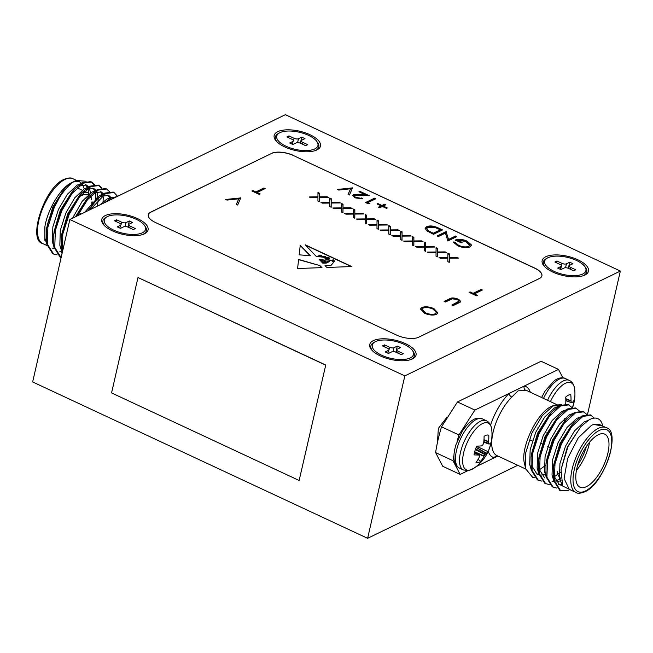 <?xml version="1.0" encoding="UTF-8"?>
<svg xmlns="http://www.w3.org/2000/svg" width="653" height="653" viewBox="0 0 653 653"><rect width="100%" height="100%" fill="white"/><g stroke="black" fill="none" stroke-linecap="round" stroke-linejoin="round"><path stroke-width="0.98" d="M547.883 257.772A21.157 8.799 -167.1 0 1 576.493 260.441A21.157 8.799 -167.1 0 1 582.737 274.023A21.157 8.799 -167.1 0 1 582.721 274.031A21.157 8.799 -167.1 0 1 563.319 274.472A21.157 8.799 -167.1 0 1 546.063 265.624A21.157 8.799 -167.1 0 1 547.883 257.772A21.157 8.799 -167.1 0 1 576.493 260.441A21.157 8.799 -167.1 0 1 582.737 274.023A21.157 8.799 -167.1 0 1 582.721 274.031A21.157 8.799 -167.1 0 1 563.319 274.472A21.157 8.799 -167.1 0 1 546.063 265.624A21.157 8.799 -167.1 0 1 547.883 257.772M569.669 265.314L572.942 263.714L569.726 262.22L566.453 263.812A3.257 1.355 -167.1 0 1 562.045 263.396L556.952 261.02L554.887 262.024L559.98 264.408A3.257 1.355 -167.1 0 1 561.425 265.967A3.257 1.355 -167.1 0 1 560.935 266.497L557.654 268.089L560.87 269.591L564.151 267.999A3.257 1.355 -167.1 0 1 568.551 268.407L573.644 270.783L575.717 269.779L570.624 267.404A3.257 1.355 -167.1 0 1 569.171 265.836A3.257 1.355 -167.1 0 1 569.669 265.314L572.942 263.714L569.726 262.22L566.453 263.812A3.257 1.355 -167.1 0 1 562.045 263.396L556.952 261.02L554.887 262.024L559.98 264.408A3.257 1.355 -167.1 0 1 561.425 265.967A3.257 1.355 -167.1 0 1 560.935 266.497L557.654 268.089L560.87 269.591L564.151 267.999A3.257 1.355 -167.1 0 1 568.551 268.407L573.644 270.783L575.717 269.779L570.624 267.404A3.257 1.355 -167.1 0 1 569.171 265.836A3.257 1.355 -167.1 0 1 569.669 265.314M556.544 262.8L556.952 261.02L556.544 262.8M568.33 268.31L569.726 262.22L568.33 268.31M375.459 341.65A21.157 8.799 -167.1 0 1 404.068 344.319A21.157 8.799 -167.1 0 1 410.313 357.901A21.157 8.799 -167.1 0 1 410.288 357.909A21.157 8.799 -167.1 0 1 390.894 358.35A21.157 8.799 -167.1 0 1 373.638 349.502A21.157 8.799 -167.1 0 1 375.459 341.65M397.236 349.184L400.518 347.592L397.302 346.09L394.028 347.682A3.257 1.355 -167.1 0 1 389.621 347.274L384.527 344.898L382.462 345.902L387.547 348.278A3.257 1.355 -167.1 0 1 389 349.845A3.257 1.355 -167.1 0 1 388.511 350.367L385.229 351.959L388.445 353.461L391.727 351.869A3.257 1.355 -167.1 0 1 396.126 352.285L401.22 354.661L403.285 353.657L398.199 351.273A3.257 1.355 -167.1 0 1 396.746 349.714A3.257 1.355 -167.1 0 1 397.236 349.184M384.119 346.678L384.527 344.898M395.906 352.187L397.302 346.09M107.484 216.551A21.157 8.799 -167.1 0 1 136.093 219.22A21.157 8.799 -167.1 0 1 142.338 232.803A21.157 8.799 -167.1 0 1 142.313 232.811A21.157 8.799 -167.1 0 1 122.919 233.252A21.157 8.799 -167.1 0 1 105.664 224.403A21.157 8.799 -167.1 0 1 107.484 216.551M129.261 224.093L132.543 222.493L129.327 220.992L126.053 222.591A3.257 1.355 -167.1 0 1 121.646 222.175L116.552 219.8L114.487 220.804L119.572 223.179A3.257 1.355 -167.1 0 1 121.025 224.746A3.257 1.355 -167.1 0 1 120.536 225.269L117.254 226.869L120.47 228.37L123.743 226.771A3.257 1.355 -167.1 0 1 128.151 227.187L133.245 229.562L135.31 228.558L130.225 226.183A3.257 1.355 -167.1 0 1 128.772 224.616A3.257 1.355 -167.1 0 1 129.261 224.093M116.144 221.579L116.552 219.8M127.931 227.089L129.327 220.992M279.908 132.673A21.157 8.799 -167.1 0 1 308.518 135.351A21.157 8.799 -167.1 0 1 314.762 148.925A21.157 8.799 -167.1 0 1 314.746 148.941A21.157 8.799 -167.1 0 1 295.344 149.374A21.157 8.799 -167.1 0 1 278.088 140.526A21.157 8.799 -167.1 0 1 279.908 132.673M301.694 140.215L304.967 138.624L301.751 137.122L298.478 138.714A3.257 1.355 -167.1 0 1 294.07 138.297L288.977 135.922L286.912 136.934L292.005 139.309A3.257 1.355 -167.1 0 1 293.45 140.877A3.257 1.355 -167.1 0 1 292.96 141.399L289.679 142.991L292.895 144.493L296.176 142.901A3.257 1.355 -167.1 0 1 300.576 143.309L305.669 145.684L307.734 144.68L302.649 142.305A3.257 1.355 -167.1 0 1 301.196 140.738A3.257 1.355 -167.1 0 1 301.694 140.215M288.569 137.71L288.977 135.922M300.356 143.211L301.751 137.122M321.39 255.78L320.052 255.045L318.64 255.878L319.284 256.629L321.194 256.621L321.439 255.576L321.194 256.621M112.308 230.803A23.753 9.877 12.9 0 0 143.113 234.378A23.753 9.877 12.9 0 0 137.489 218.559A23.753 9.877 12.9 0 0 109.206 214.29A23.753 9.877 12.9 0 0 104.284 225.481A23.753 9.877 12.9 0 0 112.308 230.803M380.283 355.901A23.753 9.877 12.9 0 0 411.088 359.476A23.753 9.877 12.9 0 0 405.464 343.658A23.753 9.877 12.9 0 0 377.181 339.38A23.753 9.877 12.9 0 0 372.259 350.579A23.753 9.877 12.9 0 0 380.283 355.901M552.716 272.023A23.753 9.877 12.9 0 0 583.513 275.599A23.753 9.877 12.9 0 0 577.889 259.78A23.753 9.877 12.9 0 0 549.614 255.511A23.753 9.877 12.9 0 0 544.684 266.702A23.753 9.877 12.9 0 0 552.716 272.023M284.741 146.925A23.753 9.877 12.9 0 0 315.538 150.5A23.753 9.877 12.9 0 0 309.914 134.681A23.753 9.877 12.9 0 0 281.639 130.412A23.753 9.877 12.9 0 0 276.709 141.611A23.753 9.877 12.9 0 0 284.741 146.925M69.847 219.53L404.819 375.899L620.35 271.052L285.377 114.683L69.847 219.53L32.65 381.948L367.623 538.317L517.731 465.295M404.819 375.899L367.623 538.317M299.139 480.486L325.741 365.011L137.987 277.525L111.557 392.918L299.139 480.486L325.741 365.011M299.147 254.841L310.387 255.707L300.241 245.259L299.147 254.841M325.325 259.935L329.316 259.021L323.896 257.298L316.223 256.351L305.188 244.81L351.787 266.563L326.843 267.452L325.039 265.575L330.826 265.518L333.716 262.253L332.206 261.526L333.536 259.861L329.398 260.547L329.643 261.469L326.214 263.135L322.737 263.167L322.084 262.482L325.684 262.735L328.892 260.922L325.447 261.143L324.77 262.057L321.692 262.073L321.317 261.682L323.676 261.796L324.794 261.053L323.513 260.359L322.223 261.355L320.909 261.257L322.615 260.376L320.337 260.653L319.26 259.527L325.284 260.139L329.202 259.135M332.222 260.971L332.206 261.526M354.824 195.141C353.902 195.794 354.31 196.561 356.032 197.435L362.586 198.52L355.044 197.851L352.718 195.386L353.493 194.586L365.435 194.798L358.938 191.77L359.86 191.321L369.345 195.753L354.824 195.141L354.195 196.227M386.519 208.372L382.405 206.454L379.752 207.744L378.503 207.156L381.148 205.866L377.034 203.948L377.842 203.556L381.956 205.475L384.601 204.193L385.858 204.773L383.205 206.062L387.319 207.981L386.519 208.372M455.59 236.011L456.847 236.598L447.86 240.965L445.444 233.097L438.375 236.541L437.126 235.953L446.105 231.586L448.538 239.439L455.59 236.011L455.459 236.59L456.169 236.925M319.39 197.532L319.374 201.72L317.929 201.042L317.946 197.557L310.616 197.63L309.171 196.961L317.946 196.863L317.97 192.504L319.415 193.182L319.399 196.847L327.088 196.757L328.532 197.435L319.39 197.532L319.244 201.663M343.013 208.56L342.988 212.747L341.543 212.07L341.568 208.576L334.238 208.658L332.793 207.989L341.568 207.891L341.592 203.532L343.037 204.209L343.021 207.874L350.702 207.785L352.147 208.462L343.013 208.56L342.866 212.69M366.635 219.588L366.611 223.775L365.166 223.097L365.182 219.604L357.86 219.686L356.407 219.008L365.19 218.91L365.215 214.559L366.659 215.237L366.635 218.902L374.324 218.812L375.769 219.49L366.635 219.588L366.48 223.71M390.249 230.615L390.233 234.802L388.788 234.125L388.804 230.631L381.474 230.713L380.03 230.036L388.804 229.938L388.829 225.587L390.274 226.264L390.257 229.921L397.946 229.84L399.391 230.517L390.249 230.615L390.102 234.737M413.871 241.643L413.847 245.822L412.402 245.153L412.427 241.659L405.097 241.741L403.652 241.063L412.427 240.965L412.451 236.615L413.896 237.284L413.88 240.949L421.56 240.867L423.005 241.537L413.871 241.643L413.724 245.765M437.494 252.67L437.469 256.849L436.024 256.18L436.041 252.687L428.719 252.768L427.266 252.091L436.049 251.993L436.073 247.642L437.518 248.311L437.494 251.976L445.183 251.895L446.628 252.564L437.494 252.67L437.339 256.792M257.111 192.521L260.155 193.941L259.233 194.39L251.895 190.962L252.817 190.513L255.862 191.933L263.918 188.015L265.175 188.595L257.111 192.521L256.98 193.092L259.486 194.268M240.728 197.924L237.659 205.05L236.313 204.43L238.737 198.814L227.007 200.079L225.669 199.459L240.728 197.924M436.588 314.338C433.323 315.562 429.323 315.211 424.581 313.269L420.467 308.942L421.871 307.506C425.152 306.29 429.168 306.665 433.91 308.624L437.943 312.934L436.588 314.338M541.884 275.917A16.268 6.767 12.9 0 0 534.636 268.146L293.458 155.561A16.268 6.767 12.9 0 0 271.436 153.496L150.737 212.209A16.268 6.767 12.9 0 0 148.288 214.78M458.52 302.984L453.092 305.628L451.843 305.041L458.749 301.311L458.226 302.396L458.365 301.817C459.1 301.115 458.594 300.331 456.847 299.474L452.317 298.805L445.403 302.029L444.146 301.449L449.574 298.813C451.476 297.629 454.186 297.686 457.696 298.992C459.826 299.988 460.651 300.976 460.161 301.947L458.52 302.984M474.339 293.923L477.384 295.344L476.461 295.793L469.123 292.373L470.046 291.924L473.09 293.344L481.147 289.418L482.404 290.005L474.339 293.923L474.209 294.503L476.714 295.67M449.305 258.18L449.28 262.367L447.836 261.69L447.852 258.196L440.522 258.278L439.077 257.6L447.852 257.502L447.885 253.152L449.329 253.829L449.305 257.486L456.994 257.404L458.439 258.082L449.305 258.18L449.15 262.302M425.683 247.152L425.658 251.34L424.213 250.662L424.23 247.169L416.908 247.25L415.463 246.581L424.238 246.483L424.262 242.124L425.707 242.802L425.691 246.467L433.372 246.377L434.816 247.054L425.683 247.152L425.527 251.274M402.06 236.125L402.036 240.312L400.591 239.635L400.615 236.141L393.286 236.223L391.841 235.553L400.615 235.455L400.64 231.097L402.085 231.774L402.068 235.439L409.757 235.349L411.202 236.027L402.06 236.125L401.913 240.255M378.438 225.105L378.422 229.285L376.977 228.615L376.993 225.122L369.663 225.203L368.219 224.526L376.993 224.428L377.026 220.069L378.471 220.747L378.446 224.412L386.135 224.33L387.58 224.999L378.438 225.105L378.291 229.227M354.824 214.078L354.799 218.257L353.355 217.588L353.371 214.094L346.049 214.176L344.604 213.498L353.379 213.4L353.404 209.05L354.848 209.719L354.824 213.384L362.513 213.302L363.958 213.972L354.824 214.078L354.669 218.2M331.202 203.05L331.177 207.238L329.732 206.56L329.757 203.067L322.427 203.148L320.982 202.471L329.757 202.373L329.781 198.022L331.226 198.692L331.21 202.357L338.899 202.275L340.344 202.952L331.202 203.05L331.055 207.172M457.663 245.757L453.149 241.969L454.88 242.157L458.626 245.332C462.487 246.965 465.809 247.324 468.593 246.401L469.605 245.316L465.818 241.447L457.508 240.198L462.161 242.369L461.238 242.818L455.329 240.059C458.398 238.753 462.234 239.08 466.854 241.047L471.197 244.695L471.237 245.569L469.882 246.965C466.52 248.189 462.446 247.789 457.663 245.757M438.204 227.897L442.53 229.913L433.551 234.28L426.621 230.738L425.16 228.224L426.703 226.697C429.854 225.416 433.69 225.816 438.204 227.897L438.073 228.468L441.861 230.24M369.876 203.679L368.129 203.744L365.549 202.536L374.536 198.169L375.785 198.757L367.729 202.675L369.876 203.679M352.522 187.901L349.445 195.018L348.106 194.398L350.53 188.782L338.801 190.056L337.462 189.427L352.522 187.901M298.625 259.437L319.921 265.616L321.986 267.632L297.588 268.505L298.625 259.437M620.35 271.052L587.545 414.288M271.436 153.496L150.761 212.103A16.268 6.767 -167.1 0 0 148.296 214.723A16.268 6.767 -167.1 0 0 155.536 222.551L396.714 335.136A16.268 6.767 -167.1 0 0 418.736 337.193L539.435 278.48A16.268 6.767 -167.1 0 0 541.9 275.86A16.268 6.767 -167.1 0 0 534.66 268.032L293.458 155.561M271.46 153.39A16.268 6.767 -167.1 0 1 293.483 155.447M420.434 309.236L421.871 307.506M421.74 308.085C425.021 306.869 429.029 307.245 433.772 309.204L433.91 308.624M433.772 309.204L437.845 313.22M422.034 309.22L421.895 309.8L425.307 313.375C429.192 314.983 432.49 315.309 435.2 314.33L436.408 312.64L433.037 309.098C429.152 307.449 425.846 307.114 423.12 308.094L422.034 309.22L425.438 312.795C429.323 314.411 432.621 314.73 435.331 313.758L436.408 312.64M425.307 313.375L425.438 312.795M435.2 314.33L435.331 313.758M452.382 305.294L458.226 302.396M444.685 301.702L449.444 299.384C451.345 298.201 454.055 298.266 457.565 299.572L457.696 298.992M457.565 299.572C459.696 300.568 460.52 301.555 460.03 302.527M236.41 204.471L238.737 198.814M226.648 199.916L240.418 198.422L240.549 197.843M469.662 292.617L470.046 291.924M469.915 292.495L472.96 293.915L473.09 293.344M472.96 293.915L481.016 289.997L481.147 289.418M481.016 289.997L481.734 290.332M252.433 191.215L252.817 190.513M252.687 191.092L255.731 192.513L255.862 191.933M255.731 192.513L263.788 188.586L263.918 188.015M263.788 188.586L264.506 188.921M440.285 258.164L447.721 258.082L447.852 257.502M447.876 253.788L449.191 254.401L449.329 253.829M449.191 254.401L449.305 257.486M449.174 258.066L456.863 257.984L456.994 257.404M428.474 252.654L435.91 252.572L436.049 251.993M436.065 248.279L437.388 248.891L437.518 248.311M437.388 248.891L437.494 251.976M437.363 252.556L445.052 252.466L445.183 251.895M416.663 247.136L424.107 247.054L424.238 246.483M424.254 242.761L425.576 243.373L425.707 242.802M425.576 243.373L425.691 246.467M425.552 247.038L433.241 246.956L433.372 246.377M404.852 241.626L412.296 241.545L412.427 240.965M412.451 237.251L413.765 237.863L413.896 237.284M413.765 237.863L413.88 240.949M413.741 241.528L421.43 241.447L421.56 240.867M393.041 236.117L400.485 236.027L400.615 235.455M400.64 231.733L401.954 232.354L402.085 231.774M401.954 232.354L402.068 235.439M401.938 236.019L409.619 235.929L409.757 235.349M381.238 230.599L388.674 230.517L388.804 229.938M388.829 226.224L390.143 226.836L390.274 226.264M390.143 226.836L390.257 229.921M390.127 230.501L397.816 230.419L397.946 229.84M369.427 225.089L376.863 225.007L376.993 224.428M377.018 220.706L378.332 221.326L378.471 220.747M378.332 221.326L378.446 224.412M378.316 224.991L386.005 224.901L386.135 224.33M357.615 219.571L365.051 219.49L365.19 218.91M365.207 215.196L366.529 215.808L366.659 215.237M366.529 215.808L366.635 218.902M366.504 219.473L374.193 219.392L374.324 218.812M345.804 214.062L353.249 213.98L353.379 213.4M353.395 209.686L354.718 210.299L354.848 209.719M354.718 210.299L354.824 213.384M354.693 213.964L362.382 213.874L362.513 213.302M333.993 208.552L341.437 208.462L341.568 207.891M341.592 204.169L342.907 204.789L343.037 204.209M342.907 204.789L343.021 207.874M342.882 208.446L350.571 208.364L350.702 207.785M322.182 203.034L329.626 202.952L329.757 202.373M329.781 198.659L331.095 199.271L331.226 198.692M331.095 199.271L331.21 202.357M331.079 202.936L338.76 202.854L338.899 202.275M310.379 197.524L317.815 197.443L317.946 196.863M317.97 193.141L319.284 193.761L319.415 193.182M319.284 193.761L319.399 196.847M319.268 197.426L326.949 197.337L327.088 196.757M453.509 242.598L454.749 242.736L454.88 242.157M454.749 242.736L458.496 245.903L458.626 245.332M458.496 245.903C462.357 247.544 465.679 247.903 468.462 246.981L468.593 246.401M468.462 246.981L469.605 245.316M461.483 242.696L457.369 240.777L457.508 240.198M455.198 240.639C458.259 239.333 462.104 239.659 466.715 241.626L466.854 241.047M466.715 241.626L471.066 245.275L471.197 244.695M471.066 245.275L471.148 245.846M437.665 236.206L445.975 232.158L446.105 231.586M445.975 232.158L446.391 231.717M446.26 232.297L448.538 239.439M448.407 240.018L455.459 236.59M425.119 228.517L426.703 226.697M426.564 227.277C429.723 225.987 433.559 226.387 438.073 228.468M426.76 228.485L428.066 231.244L433.086 233.823L440.22 230.354L440.351 229.774L434.531 227.277L427.952 227.285L426.76 228.485L428.197 230.664L433.217 233.252L440.351 229.774M433.086 233.823L433.217 233.252M428.066 231.244L428.197 230.664M379.042 207.409L381.148 205.866M377.573 204.201L377.842 203.556M377.703 204.136L381.825 206.054L381.956 205.475M381.825 206.054L384.601 204.193M384.47 204.764L385.188 205.099M386.649 208.307L383.074 206.642L383.205 206.062M366.088 202.789L374.398 198.749L374.536 198.169M374.398 198.749L375.116 199.083M368.61 203.728L367.59 203.254L367.729 202.675M354.693 195.712C353.771 196.373 354.171 197.133 355.893 198.014L356.032 197.435M355.893 198.014L361.207 198.512L361.338 197.941M361.207 198.512L361.803 198.79M352.702 195.696L353.493 194.586M353.363 195.165L365.305 195.378L365.435 194.798M359.476 192.023L359.86 191.321M359.73 191.9L367.696 195.622M348.204 194.439L350.53 188.782M338.434 189.884L352.212 188.391L352.342 187.811M325.186 258.245L329.61 258.164L328.377 257.364L324.402 257.535L325.145 258.449L329.536 258.253M351.338 266.579L305.571 245.21M325.227 265.771L330.826 265.518M330.777 265.722L333.716 262.253M332.165 261.722L333.536 259.861M329.373 260.653L329.512 261.535M322.296 262.702L325.684 262.735M325.635 262.93L328.639 261.127M325.423 261.249L325.349 261.706M321.545 261.918L322.786 262.065M323.211 262.065L323.676 261.796M323.635 262L324.761 261.208M321.619 261.306L322.558 260.49M333.267 260.31L332.769 261.053L333.716 261.918L334.842 260.955L333.267 260.31M332.761 261.151L333.716 261.918M333.675 262.122L334.818 261.069M319.284 256.629L318.64 255.878M319.48 256.833L321.154 256.825M325.137 256.841L321.603 256.033L322.109 256.751L325.651 256.662M321.594 256.139L321.994 256.898M319.472 259.747L325.284 260.139M322.574 256.964L325.096 257.045M325.145 258.449L324.402 257.633M298.576 259.641L319.921 265.616M321.741 267.64L319.88 265.82M309.955 255.503L300.217 245.487M325.569 365.092L137.987 277.525M79.062 212.813A7.648 3.192 -65 0 1 79.78 212.943A7.648 3.192 -65 0 1 80.719 214.241M79.119 212.707A7.648 3.192 -65 0 1 79.511 212.821A7.648 3.192 -65 0 1 80.507 214.347M73.805 181.714L79.609 181.836L81.519 183.207M82.629 184.628L84.237 188.807M94.505 184.579L91.698 182.056L83.315 183.118L72.05 193.484L61.757 210.805L55.358 230.533L54.738 247.446L61.137 257.576M95.175 201.328L95.836 193.549M93.91 184.668L91.24 181.861M91.698 182.056L90.8 181.632L82.409 182.693L74.303 189.329L60.851 210.388L53.799 234.231L53.832 247.022L60.1 257.094L61.007 257.511M117.556 196.324L114.03 192.48L105.647 193.541L90.432 209.515M114.03 192.48L113.124 192.055L104.741 193.117L96.636 199.753L88.751 210.331M109.386 191.533L106.586 189.003L98.203 190.064L87.559 199.647L77.576 215.768M106.586 189.003L105.68 188.586L97.297 189.648L89.192 196.275L76.14 216.47M101.95 188.056L99.142 185.534L90.759 186.595L79.495 196.953L69.202 214.282L62.802 234.003L62.402 252.025M103.035 201.785L103.28 197.026M101.354 188.146L98.685 185.338M99.142 185.534L98.244 185.109L89.853 186.17L81.747 192.798L68.296 213.858L61.243 237.708L61.276 250.499L62.043 253.593M44.837 240.124L44.926 226.444C47.547 210.315 59.382 189.884 69.74 183.664L65.129 187.721L54.444 204.242L47.22 225.611A40.682 16.978 115 0 1 59.456 197.549C64.99 188.946 70.524 183.24 76.058 180.432L86.082 181.273M44.959 240.647L44.779 227.497L44.951 238.312L46.232 242.524M117.034 196.577L110.463 198.283L104.896 202.479M69.74 183.664L76.058 180.432M59.456 197.549L54.313 207.328L47.914 227.056L47.294 243.969L53.562 254.041L57.17 254.841M47.22 225.611L46.355 230.754L46.396 243.553L52.656 253.617L53.562 254.041M88.849 194.259L88.033 188.717M87.518 187.395L85.421 184.677M80.588 183.795L77.209 185.101L67.381 194.243L58.411 209.507L52.86 226.877L52.395 241.781L53.677 246.001M96.236 200.177L95.477 192.194M94.963 190.864L92.865 188.146M88.033 187.272L84.653 188.57L74.826 197.72L65.855 212.984L60.305 230.354L59.839 245.259L61.121 249.479M102.488 194.512L100.309 191.623M95.477 190.741L92.097 192.047L82.27 201.189L72.524 218.224M109.851 197.818L107.753 195.1M102.921 194.219L99.542 195.525L84.621 212.339M111.989 197.524L106.986 198.994L99.819 204.944M65.129 187.721L52.828 206.903L46.747 227.66L46.355 230.754M52.403 248.067L54.175 248.638M90.579 192.97L89.379 188.26M88.596 186.905L86.376 185.003L79.331 185.827M74.303 189.329L72.173 191.623L60.272 210.372L54.191 231.129L53.799 234.231M59.847 251.544L61.619 252.115M97.477 206.087L98.154 199.516M98.146 198.194L96.824 191.737M96.04 190.374L93.82 188.472L86.776 189.305M81.747 192.798L79.617 195.1L67.716 213.849L61.635 234.607L61.243 237.708M103.484 193.851L101.264 191.949L94.22 192.774M89.192 196.275L87.061 198.577L75.381 216.837M111.1 197.573L108.708 195.427L101.664 196.251M96.636 199.753L87.992 210.707M91.24 209.123A29.287 12.227 115 0 0 91.42 208.005M91.722 205.344A29.287 12.227 115 0 0 91.812 202.112M90.269 196.512A27.663 11.542 -65 0 1 91.738 199.851L91.298 198.047A29.287 12.227 115 0 0 90.645 196.112M89.257 193.933A29.287 12.227 115 0 0 87.592 192.708A29.287 12.227 115 0 0 83.38 192.455M82.156 195.353A27.663 11.542 -65 0 1 88.204 194.79M92.089 201.793A27.663 11.542 -65 0 1 92.236 204.691M585.17 267.101A22.292 9.273 -167.1 0 1 584.166 275.15A22.292 9.273 -167.1 0 1 583.407 275.558A22.292 9.273 -167.1 0 1 582.794 275.835M545.222 267.232A22.292 9.273 -167.1 0 1 544.292 266.016A22.292 9.273 -167.1 0 1 546.692 258.425A22.292 9.273 -167.1 0 1 546.888 258.327M317.195 142.003A22.292 9.273 -167.1 0 1 316.191 150.051A22.292 9.273 -167.1 0 1 315.432 150.468A22.292 9.273 -167.1 0 1 314.819 150.737M277.247 142.134A22.292 9.273 -167.1 0 1 276.317 140.926A22.292 9.273 -167.1 0 1 278.717 133.326A22.292 9.273 -167.1 0 1 278.913 133.236M144.77 225.873A22.292 9.273 -167.1 0 1 143.766 233.929A22.292 9.273 -167.1 0 1 143.007 234.337A22.292 9.273 -167.1 0 1 142.395 234.615M104.823 226.011A22.292 9.273 -167.1 0 1 103.884 224.795A22.292 9.273 -167.1 0 1 106.292 217.204A22.292 9.273 -167.1 0 1 106.488 217.106M412.745 350.971A22.292 9.273 -167.1 0 1 411.741 359.028A22.292 9.273 -167.1 0 1 410.982 359.436A22.292 9.273 -167.1 0 1 410.37 359.713M372.798 351.11A22.292 9.273 -167.1 0 1 371.859 349.894A22.292 9.273 -167.1 0 1 374.267 342.294A22.292 9.273 -167.1 0 1 374.463 342.205M537.917 427.788A7.648 3.192 -65 0 1 538.039 428.662M589.602 442.187A29.287 12.227 -65 0 1 576.428 470.421M577.685 465.107A27.663 11.542 115 0 0 586.345 446.57M586.451 486.648A29.287 12.227 115 0 0 606.074 459.459A29.287 12.227 115 0 0 604.784 434.147A29.287 12.227 115 0 0 598.344 434.718A29.287 12.227 115 0 0 578.713 461.908A29.287 12.227 115 0 0 580.003 487.22A29.287 12.227 115 0 0 586.451 486.648M591.618 425.234L578.346 437.714L567.653 458.422L564.102 478.494L569.228 489.334L575.93 492.46A35.76 14.921 -65 0 1 574.346 461.549A35.76 14.921 -65 0 1 598.311 428.36A35.76 14.921 -65 0 1 606.18 427.658L599.478 424.523L593.536 424.45L591.618 425.234M567.547 490.452L560.201 490.534M568.853 490.73L559.735 490.33L553.466 480.265L553.434 467.475L560.486 443.624L573.938 422.564L582.043 415.937L590.434 414.875L594.312 418.1M560.641 490.754L554.373 480.69L554.993 463.769L561.392 444.048L571.685 426.719L582.949 416.361L591.332 415.3M534.472 477.661L532.758 477.474L525.706 468.895L525.763 452.717L531.909 433.053L542.317 415.537L553.826 405.284L561.547 404.656M541.917 481.139L537.411 479.906L531.142 469.842L531.101 457.051L538.154 433.2L551.605 412.141L559.711 405.513L568.102 404.452L571.808 407.399M538.309 480.33L532.04 470.258L532.668 453.345L539.06 433.625L549.353 416.296L560.617 405.929L569 404.868M549.361 484.608L544.855 483.383L538.586 473.319L538.545 460.52L545.598 436.677L559.05 415.618L567.155 408.99L575.546 407.921L579.252 410.868M545.753 483.808L539.484 473.735L540.104 456.822L546.504 437.094L556.797 419.773L568.061 409.407L576.444 408.345M556.805 488.085L552.291 486.86L546.03 476.788L545.99 463.997L553.042 440.146L566.494 419.087L574.599 412.459L582.99 411.398L586.696 414.345M553.197 487.277L546.928 477.212L547.549 460.3L553.948 440.571L564.241 423.25L575.505 412.884L583.888 411.823M602.768 426.058L602.654 425.593A40.682 16.978 -65 0 0 601.242 421.854C598.654 417.594 594.573 416.941 589.006 419.887L580.925 426.531L568.11 446.293L561.058 469.531L562.625 485.987L571.946 490.607M553.826 405.284L551.418 406.468C537.615 412.223 521.021 446.056 524.13 462.104L525.706 468.895M564.29 421.626L564.445 418.565M562.886 377.842L558.503 369.402L524.286 386.045A3.257 2.947 -78.4 0 0 525.714 390.282A35.76 14.921 115 0 1 527.126 390.747L559.27 405.758L552.601 405.946M524.13 462.104L524.637 464.569M525.714 390.282L518.041 390.886L511.789 397.057A3.257 1.951 45.1 0 1 509.095 393.433L474.878 410.076L458.945 434.947A101.697 42.445 115 0 0 457.067 441.542M453.892 455.59A101.697 42.445 115 0 0 453.035 460.749L460.145 474.413L467.826 470.674M476.045 466.675L497.904 456.039M460.145 474.413L442.726 466.275L435.616 452.611A101.697 42.445 -65 0 1 441.526 426.817L457.459 401.946L474.878 410.076M558.503 369.402L541.084 361.264L457.459 401.946M453.035 460.749L435.616 452.611M441.526 426.817L458.945 434.947M599.478 424.532L593.536 424.45L602.588 425.976M561.058 469.531L567.351 447.093L580.925 426.531M562.388 485.489L559.482 484.779L553.907 475.98M553.434 467.475L553.826 464.373L559.907 443.616L571.808 424.866L573.938 422.564M561 480.624L556.242 481.996M555.099 482.028L552.038 481.31M545.99 463.997L546.381 460.896L552.462 440.138L564.363 421.389L566.494 419.087M560.788 472.119L554.095 476.886M544.594 477.833L539.019 469.025M538.545 460.52L538.937 457.426L545.018 436.669L556.927 417.912L559.05 415.618M545.206 474.07L541.361 475.049M540.211 475.074L537.15 474.356L531.575 465.548M531.101 457.051L531.493 453.949L537.574 433.192L549.483 414.443L551.605 412.141M545.843 465.222L539.207 469.931M562.233 485.138L559.474 478.502L559.939 463.597L565.49 446.219L574.46 430.956L584.288 421.814L588.051 420.442M562.013 484.583L558.576 484.281M553.311 479.245L552.03 475.025L552.495 460.12L558.046 442.75L567.016 427.478L576.844 418.336L580.223 417.038M560.788 478.886L555.597 480.959M545.867 475.768L544.586 471.548L545.059 456.643L550.601 439.273L559.572 424.009L569.4 414.859L572.779 413.561M538.423 472.29L537.141 468.07L537.615 453.174L543.157 435.796L552.128 420.532L561.955 411.39L565.335 410.084M545.557 472.127L544.79 472.543M538.758 474.209L536.252 473.858M530.979 468.821L529.697 464.601L530.171 449.697L535.713 432.319L544.684 417.055L554.511 407.913L557.891 406.615M560.731 478.192A29.287 12.227 -65 0 1 557.54 473.131L557.099 471.327M532.154 440.065A7.648 3.192 -65 0 1 530.473 440.22L530.203 440.089M530.35 392.257A39.017 16.284 -65 0 0 524.286 386.045L509.095 393.433A39.017 16.284 -65 0 0 490.558 425.127M497.349 455.778A3.257 2.947 -78.4 0 0 494.362 457.761A39.017 16.284 -65 0 1 488.224 451.354M490.746 442.848A15.019 6.269 -65 0 1 489.774 447.15A15.019 6.269 -65 0 1 488.02 451.639A41.115 13.068 -158 0 1 486.379 453.149L486.224 453.288A40.943 25.614 -169.2 0 1 485.457 454.104L485.032 454.659A40.943 38.445 127.8 0 1 484.159 456.031L483.963 456.365A41.115 36.87 70.6 0 1 480.698 461.361A15.019 6.269 -65 0 1 478.127 462.626A15.019 6.269 -65 0 1 475.996 462.455A41.115 33.883 -98.1 0 0 479.098 457.492L479.22 457.173A40.943 26.642 -123.6 0 0 479.482 455.949L479.367 455.516A40.943 1.347 -148.6 0 0 478.673 455.043L478.453 454.986A41.115 13.068 -158 0 1 474.045 454.88A15.019 6.269 -65 0 1 476.772 446.097A41.115 10.081 12.6 0 0 481.269 445.917L481.539 445.828A40.943 22.635 0.2 0 0 482.583 445.142L483.008 444.587A40.943 35.466 -56.2 0 0 483.595 443.085L483.693 442.701A41.115 33.883 -98.1 0 0 484.093 436.367A15.019 6.269 -65 0 1 486.673 435.102A15.019 6.269 -65 0 1 488.003 435.029A15.019 6.269 -65 0 1 488.803 435.273A41.115 36.87 70.6 0 1 488.55 441.575L488.534 441.942A40.943 29.622 45.1 0 1 488.566 443.297L488.681 443.73A40.943 4.326 22.3 0 1 489.089 444.073L489.195 444.081A41.115 10.081 12.6 0 0 490.746 442.848M486.379 420.736A27.173 11.338 -65 0 0 482.608 420.459A27.173 11.338 -65 0 0 461.54 448.456A27.173 11.338 -65 0 0 463.385 469.98L469.034 470.462L473.849 468.258A25.794 10.766 -65 0 1 469.907 470.095A25.794 10.766 -65 0 1 464.585 449.403A25.794 10.766 -65 0 1 484.583 422.826A25.794 10.766 -65 0 1 491.774 429.862L491.774 429.862C491.227 425.225 489.424 422.181 486.379 420.736L482.387 418.875L476.739 418.385C474.755 418.655 469.327 420.687 462.3 431.16L455.957 444.693C452.366 456.969 453.509 464.781 459.394 468.119A27.173 11.338 -65 0 1 457.549 446.587A27.173 11.338 -65 0 1 478.625 418.597A27.173 11.338 -65 0 1 482.387 418.875M489.113 444.089L483.759 442.203L489.195 444.081M478.673 455.043L474.462 452.627M476.682 446.285L488.02 451.639M478.061 459.345L480.698 461.361M565.661 403.872A40.943 35.45 -74.4 0 0 565.71 403.693L565.784 403.309A41.115 31.597 -110.4 0 0 565.686 397.138A15.019 6.269 -65 0 1 568.379 395.204A15.019 6.269 -65 0 1 570.763 394.665A41.115 34.593 57.5 0 1 571.024 400.754L571.04 401.105A40.943 25.443 39 0 1 571.22 402.321L571.399 402.664A40.943 1.567 18.5 0 0 571.914 402.77L572.044 402.721A41.115 15.541 8.1 0 0 573.848 400.599A15.019 6.269 -65 0 1 573.293 404.648A15.019 6.269 -65 0 1 572.542 407.341M550.406 401.619A25.794 10.766 -65 0 1 565.425 383.246A25.794 10.766 -65 0 1 574.713 389.523L574.713 389.523C574.158 384.878 572.363 381.834 569.31 380.389L565.327 378.528C563.474 377.369 560.69 377.532 556.985 379.018L554.577 380.438L545.239 390.812L541.582 397.497M565.833 400.42L571.399 402.664M446.709 417.528L438.351 428.425L437.437 442.628M570.216 269.183L570.624 267.404L570.216 269.183M560.29 269.314L560.935 266.497L560.29 269.314M560.649 269.485L562.045 263.396L560.625 269.469M565.547 267.738L566.453 263.812L565.547 267.738M397.791 353.061L398.199 351.273M387.858 353.191L388.511 350.367M389 349.845L389.621 347.274M393.122 351.616L394.028 347.682M129.816 227.962L130.225 226.183M119.883 228.093L120.536 225.269M121.025 224.746L121.646 222.175M125.147 226.518L126.053 222.591M302.241 144.084L302.649 142.305M292.315 144.215L292.96 141.399M293.45 140.877L294.07 138.297M297.572 142.64L298.478 138.714M457.092 303L457.222 302.421M449.444 299.384L449.574 298.813M432.106 233.366L432.237 232.794M359.411 194.912L359.542 194.341M72.907 178.71A35.76 14.921 115 0 0 65.047 179.412A35.76 14.921 115 0 0 41.082 212.609A35.76 14.921 115 0 0 42.657 243.52C27.312 240.435 44.396 187.24 64.002 179.395C68.271 177.73 71.242 177.502 72.907 178.71L79.609 181.836M599.323 430.425A34.136 14.244 115 0 0 574.305 469.483A34.136 14.244 115 0 0 585.463 490.942A34.136 14.244 115 0 0 610.482 451.884A34.136 14.244 115 0 0 599.323 430.425M511.789 397.057A35.76 14.921 115 0 0 493.439 430.792A35.76 14.921 115 0 0 496.876 455.557L525.747 469.034M483.987 439.698L488.55 441.575M483.824 441.583L488.566 443.297M488.534 441.942L483.963 440.057M488.681 443.73L483.783 441.967M474.478 452.562L478.641 455.019L474.478 452.562M476.217 447.321L486.379 453.149M486.224 453.288L476.143 447.509M475.58 448.938L485.457 454.104M485.032 454.659L475.343 449.59M474.69 451.737L484.159 456.031M483.963 456.365L474.584 452.121M547.516 400.265A27.173 11.338 -65 0 1 563.335 380.928A27.173 11.338 -65 0 1 569.31 380.389M543.525 398.403A27.173 11.338 -65 0 1 559.343 379.058A27.173 11.338 -65 0 1 565.327 378.528M565.784 398.681L571.024 400.754M571.04 401.105L565.8 399.024M571.367 402.656L565.841 400.705L571.383 402.656M568.583 268.424L569.171 265.836L568.583 268.424M396.159 352.294L396.746 349.714M128.184 227.203L128.772 224.616M300.609 143.325L301.196 140.738M46.812 245.463L42.657 243.52M87.592 192.708L84.547 191.288M82.172 190.178L77.103 187.811M546.879 432.792L547.361 433.012M575.93 492.46C577.603 493.676 580.566 493.448 584.835 491.782C604.441 483.938 621.525 430.743 606.18 427.658M540.309 443.012L542.602 444.081M547.753 446.489L550.038 447.558M473.849 468.258A41.139 41.139 0 0 0 491.774 429.862M463.385 469.98L459.394 468.119M572.648 407.341A41.139 41.139 0 0 0 574.713 389.523"/></g></svg>
